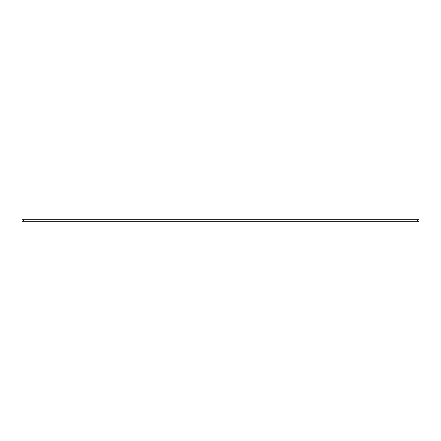 <?xml version="1.0" encoding="UTF-8"?>
<svg xmlns="http://www.w3.org/2000/svg" width="441" height="441" viewBox="0 0 441 441"><rect width="100%" height="100%" fill="white"/><g stroke="black" fill="none" stroke-linecap="round" stroke-linejoin="round"><path stroke-width="0.66" d="M23.599 221.277L22.05 221.277L22.05 219.723L23.599 219.723L23.599 221.277L418.95 221.277L418.95 219.723L23.599 219.723M417.401 219.723L417.401 221.277"/></g></svg>
